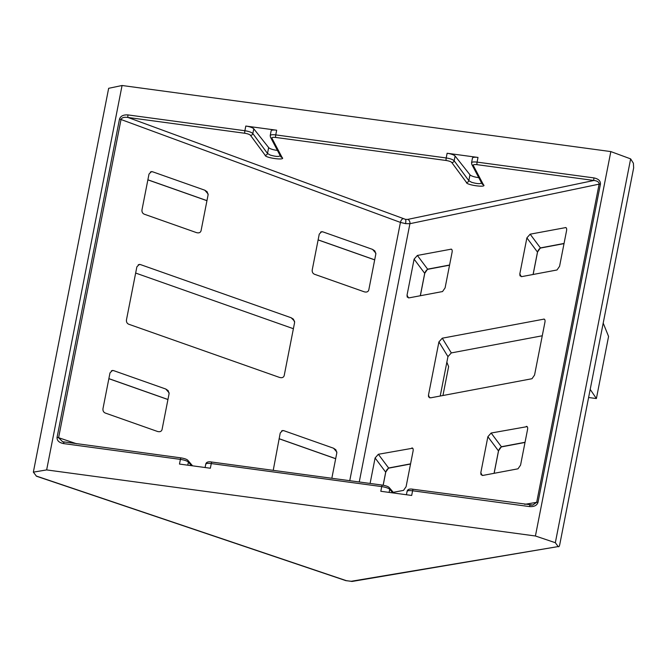 <?xml version="1.0" encoding="UTF-8"?>
<svg xmlns="http://www.w3.org/2000/svg" width="667" height="667" viewBox="0 0 667 667"><rect width="100%" height="100%" fill="white"/><g stroke="black" fill="none" stroke-linecap="round" stroke-linejoin="round"><path stroke-width="1" d="M280.457 155.211C279.832 156.887 276.421 156.837 270.227 155.061L267.5 153.46L252.843 133.567L253.777 128.806L268.651 147.59A6.72 1.626 -168.9 0 0 271.394 149.1A6.72 1.626 -168.9 0 0 277.422 150.383M481.782 182.433C481.157 184.109 477.747 184.059 471.552 182.283L468.826 180.682L454.169 160.78L455.102 156.028L469.977 174.812A6.72 1.626 -168.9 0 0 472.72 176.313A6.72 1.626 -168.9 0 0 478.748 177.605M535.418 535.993L46.648 469.918L33.35 472.144L108.654 88.311L122.069 85.501L610.83 151.584L630.64 158.879L633.392 163.223L633.65 167.917L559.755 544.555C559.313 546.456 558.788 547.132 558.179 546.573L555.336 542.713L535.418 535.993L610.83 151.584M630.64 158.879L555.336 542.713M276.672 130.215L245.798 126.046L244.881 130.724L128.006 114.924C123.387 114.616 120.544 116.025 119.485 119.143L57.045 437.394C56.903 440.612 59.071 442.671 63.532 443.58L180.407 459.388L179.481 464.065L210.355 468.234L211.272 463.557L381.732 486.602L380.807 491.279L411.681 495.456L412.598 490.779L529.473 506.578C534.092 506.887 536.935 505.478 538.002 502.351L600.433 184.1C600.575 180.89 598.416 178.823 593.955 177.914L477.08 162.114L477.997 157.437L447.123 153.26L446.206 157.946L275.754 134.901L276.672 130.215A6.962 1.684 -168.9 0 0 271.152 130.799L270.227 135.543M46.648 469.918L122.069 85.501M33.35 472.144L36.468 476.221L345.873 580.64A3.477 1.759 -71.4 0 0 346.348 580.665L351.092 581.307L558.179 546.573L352.309 581.416L345.873 580.64M119.485 119.143A2.084 0.509 11.1 0 1 121.019 119.51C121.769 117.584 124.095 116.908 128.006 117.475A2.084 0.484 -82.3 0 1 128.006 114.924M253.777 128.806A6.962 1.684 -168.9 0 0 245.798 126.046M477.997 157.437A6.962 1.684 -168.9 0 0 472.478 158.021L471.552 162.765L471.802 164.407L481.958 183.692A2.084 1.976 152.2 0 0 483.408 184.701C487.752 188.019 465.883 185.067 466.433 182.408L451.776 162.506C450.875 161.622 449.024 160.955 446.206 160.497L275.754 137.452C273.036 137.16 271.769 137.41 271.928 138.194L282.083 157.479C286.426 160.805 264.557 157.854 265.107 155.186L250.45 135.293C249.55 134.409 247.699 133.733 244.881 133.275L128.006 117.475L405.561 219.376L407.737 219.401L593.955 180.474A2.084 0.484 -82.3 0 1 593.955 177.914M455.102 156.028A6.962 1.684 -168.9 0 0 447.123 153.26M483.408 184.701L473.253 165.416C473.095 164.624 474.362 164.382 477.08 164.674L593.955 180.474C597.424 180.899 599.149 182.108 599.124 184.1A2.084 0.517 10.1 0 1 600.433 184.1M599.124 184.1L536.693 502.326L532.733 505.044L530.248 505.152A2.084 0.484 97.7 0 0 530.148 505.086L530.148 505.086A2.084 0.484 97.7 0 0 529.473 506.578M64.307 442.163A2.084 0.484 97.7 0 0 64.199 442.088L64.199 442.088A2.084 0.484 97.7 0 0 63.532 443.58M64.099 442.121L62.623 441.721L58.588 437.735A2.084 0.517 -169.9 0 0 57.045 437.394M135.651 273.053L293.397 328.714M544.547 319.318L543.705 319.076C544.814 319.068 545.231 320.06 544.964 322.036L534.559 375.046L531.999 378.723L430.582 397.84L428.581 396.89L428.464 395.172L438.919 341.896L442.279 338.194L451.317 352.918L542.263 335.776M451.317 352.918L447.949 356.62L440.22 396.031M590.203 389.378L596.39 398.558L608.571 336.443L603.201 323.103M383.133 485.217L385.693 472.169L375.096 457.971L378.364 454.277L388.603 468.001L385.693 472.169A2.084 0.509 11.1 0 1 385.718 472.286A2.084 0.509 11.1 0 1 385.651 472.386M412.698 448.216L378.364 454.277M393.272 492.321L403.527 490.387L406.086 486.71L413.106 450.925C413.382 448.949 412.956 447.966 411.847 447.966L412.306 447.982M375.096 457.971L370.093 483.45M494.08 473.32L498.474 450.909L487.877 436.71L491.145 433.025L501.384 446.74L498.474 450.909A2.084 0.509 11.1 0 1 498.507 451.025A2.084 0.509 11.1 0 1 498.432 451.125M527.172 426.63L491.145 433.025M487.877 436.71L480.807 472.745L480.99 474.646L482.825 475.438L518.001 468.809L520.56 465.132L527.58 429.348C527.855 427.372 527.43 426.388 526.321 426.388L526.78 426.405M544.164 319.093L442.279 338.194M566.183 227.797L565.333 227.555C566.441 227.547 566.858 228.539 566.591 230.515L559.571 266.3L557.012 269.977L521.836 276.605L520.002 275.813L519.818 273.912L521.277 276.638M564.057 243.447L540.395 247.907L537.485 252.076L526.888 237.877L519.818 273.912M526.888 237.877L530.157 234.184L540.395 247.907A2.084 1.734 79.3 0 0 541.087 247.941L564.024 243.613M565.791 227.572L530.157 234.184M451.701 249.375L450.859 249.133C451.968 249.125 452.384 250.117 452.118 252.093L445.097 287.877L442.538 291.554L409.054 297.866L407.22 297.073L407.037 295.173L408.496 297.899M449.583 265.024L427.614 269.16L424.704 273.337L414.107 259.138L407.037 295.173M414.107 259.138L417.375 255.444L427.614 269.16A2.084 1.734 79.3 0 0 428.297 269.201L449.55 265.191M451.317 249.15L417.375 255.444M294.614 321.252L291.187 317.767L293.438 319.185L294.631 322.394L284.184 375.663C283.558 377.514 281.991 378.097 279.481 377.414L128.648 324.195C126.98 323.378 126.255 321.944 126.463 319.877L136.868 266.867L139.27 264.407L140.353 264.549L138.244 264.757M291.187 317.767L140.353 264.549M375.888 253.235L372.536 249.383L374.871 250.95L375.838 253.969L368.776 289.995C368.159 291.846 366.633 292.454 364.215 291.804L314.415 274.229C312.748 273.412 312.014 271.978 312.231 269.91L319.251 234.134L321.652 231.674L322.736 231.816L320.627 232.024M372.536 249.383L322.736 231.816M208.154 194.047L204.811 190.203L207.137 191.771L208.112 194.781L201.042 230.815C200.425 232.666 198.908 233.267 196.482 232.616L144.172 214.157C142.505 213.348 141.771 211.906 141.988 209.838L149.008 174.062L151.409 171.602L152.493 171.744L150.383 171.953M204.811 190.203L152.493 171.744M273.228 470.352L280.24 432.966L282.641 430.507L283.725 430.649L281.616 430.857M336.877 452.068L333.525 448.216L283.725 430.649M333.525 448.216L335.86 449.783L336.835 452.801L331.832 478.272M169.143 392.88L165.8 389.036L168.134 390.604L169.101 393.613L162.031 429.648C161.414 431.499 159.897 432.099 157.479 431.457L105.161 412.998C103.493 412.181 102.76 410.739 102.976 408.671L109.997 372.895L112.398 370.443L113.482 370.577L111.372 370.785M165.8 389.036L113.482 370.577M442.946 395.514L448.624 366.6L446.857 362.206M420.302 295.739L424.704 273.337A2.084 0.509 11.1 0 1 424.729 273.453A2.084 0.509 11.1 0 1 424.662 273.553M533.091 274.487L537.485 252.076A2.084 0.509 11.1 0 1 537.519 252.193A2.084 0.509 11.1 0 1 537.444 252.293M385.718 472.053A2.084 0.417 12.6 0 1 385.751 472.153C386.602 469.751 387.777 468.376 389.286 468.034A2.084 1.734 -100.7 0 1 388.603 468.001L410.572 463.857M498.499 450.792A2.084 0.417 12.6 0 1 498.532 450.9C499.383 448.491 500.567 447.115 502.076 446.773L502.076 446.773A2.084 1.734 -100.7 0 1 501.384 446.74L525.046 442.279M588.611 397.507L596.39 398.558M265.107 155.186A2.084 1.943 -36.4 0 0 267.5 153.46L268.651 147.59M466.433 182.408A2.084 1.943 -36.4 0 0 468.826 180.682L469.977 174.812M36.201 476.005L346.348 580.665M250.45 135.293A2.084 1.943 143.6 0 0 252.843 133.567C251.576 132.316 248.916 131.366 244.881 130.724A2.084 0.484 97.7 0 0 244.881 133.275M275.754 137.452A2.084 0.484 -82.3 0 1 275.754 134.901C271.861 134.467 270.043 134.817 270.302 135.926M451.776 162.506A2.084 1.943 -36.4 0 0 454.169 160.78C452.901 159.538 450.242 158.588 446.206 157.946A2.084 0.484 97.7 0 0 446.206 160.497M477.08 164.674A2.084 0.484 -82.3 0 1 477.08 162.114C473.186 161.689 471.369 162.031 471.627 163.14M359.246 481.983L409.913 223.695L599.116 184.142A2.084 0.509 11.1 0 1 600.425 184.167M524.679 504.344L536.693 502.326A2.084 0.509 11.1 0 1 538.002 502.351M407.178 491.646C406.903 490.629 408.704 490.345 412.598 490.779A2.084 0.484 -82.3 0 1 413.273 489.286A2.084 0.484 -82.3 0 1 413.373 489.353M205.853 464.432C205.578 463.415 207.379 463.123 211.272 463.557A2.084 0.484 -82.3 0 1 211.948 462.064A2.084 0.484 -82.3 0 1 212.048 462.139M382.508 485.184A2.084 0.484 97.7 0 0 382.399 485.109A2.084 0.484 97.7 0 0 381.732 486.602C385.768 487.243 388.427 488.136 389.72 489.286L392.805 492.905M181.182 457.962A2.084 0.484 97.7 0 0 181.074 457.896A2.084 0.484 97.7 0 0 180.407 459.388C184.442 460.022 187.102 460.914 188.394 462.073L191.479 465.683M58.588 437.735L58.596 437.694A2.084 0.509 -168.9 0 0 57.054 437.335M76.588 443.763L58.596 437.694L121.019 119.51L400.425 222.411L349.75 480.699M351.092 581.307A3.477 2.901 80.5 0 0 352.309 581.416M389.111 492.404L389.72 489.286A2.084 1.959 139.5 0 0 389.311 487.677L393.897 493.046M187.786 465.182L188.394 462.073A2.084 1.959 139.5 0 0 187.986 460.463L192.571 465.833M206.962 200.642L147.882 179.798M374.687 259.83L318.126 239.87M335.684 458.663L279.114 438.703M167.951 399.483L108.871 378.631M438.919 341.896L447.949 356.62M429.615 397.815L428.464 395.172M383.183 485.226L385.751 472.153A2.084 0.417 12.6 0 1 385.718 472.211M494.139 473.303L498.532 450.9A2.084 0.417 12.6 0 1 498.499 450.95M282.083 157.479A2.084 1.976 152.2 0 1 280.632 156.478L270.477 137.194L270.227 135.551M271.928 138.194A2.084 1.976 152.2 0 1 270.477 137.194M473.253 165.416A2.084 1.976 152.2 0 1 471.802 164.407M405.561 219.376A3.477 0.809 97.7 0 1 405.553 223.637L409.913 223.695A3.477 2.876 78.2 0 0 407.737 219.401M405.553 223.637L400.425 222.411A3.477 1.743 110.2 0 1 402.993 218.759M480.807 472.745L482.266 475.471M532.733 505.044L413.273 489.286C409.638 488.611 407.579 489.286 407.095 491.304L406.42 494.739M205.094 467.525L205.769 464.082C206.253 462.073 208.312 461.397 211.948 462.064L382.399 485.109C386.11 485.743 388.419 486.602 389.311 487.677M62.623 441.721L181.074 457.896C184.784 458.521 187.094 459.38 187.986 460.463M147.866 179.857L206.953 200.7M318.109 239.92L374.679 259.88M279.098 438.761L335.668 458.721M108.854 378.689L167.942 399.533M428.297 269.201C426.788 269.543 425.613 270.919 424.762 273.32L420.36 295.731M541.087 247.941C539.578 248.282 538.394 249.658 537.544 252.059L533.141 274.471M389.295 468.034L410.538 464.024M502.076 446.773L525.012 442.446"/></g></svg>

